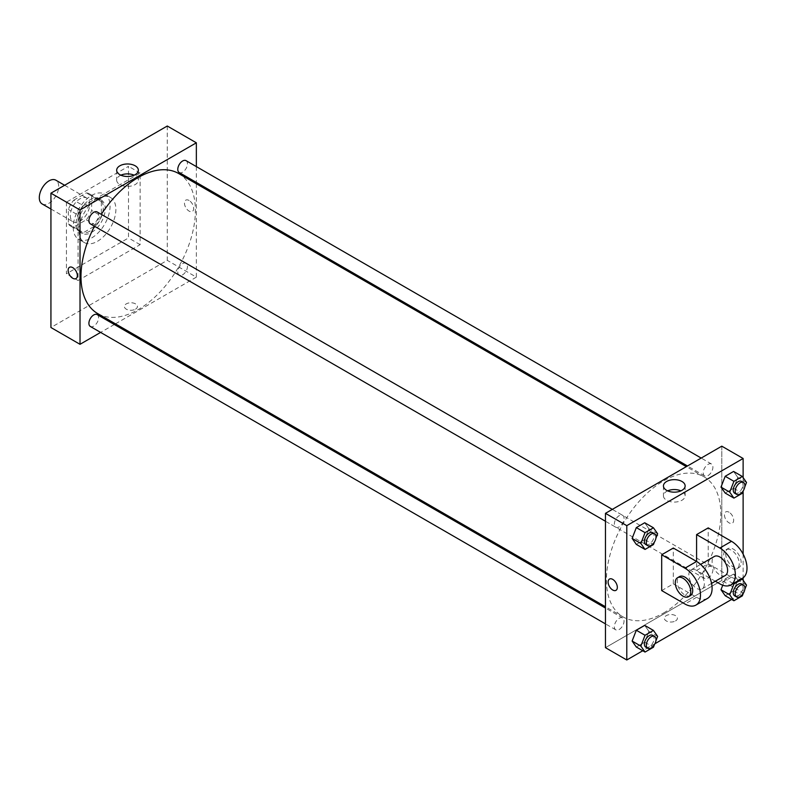 <?xml version="1.0" encoding="UTF-8"?>
<svg xmlns="http://www.w3.org/2000/svg" width="786" height="786" viewBox="0 0 786 786"><rect width="100%" height="100%" fill="white"/><g stroke="black" fill="none" stroke-linecap="round" stroke-linejoin="round"><path stroke-width="0.59" stroke-dasharray="3.93 2.95" d="M42.139 203.938A13.706 7.919 120 0 0 55.845 196.019A13.706 7.919 120 0 0 55.845 180.191M70.318 215.57A13.706 7.919 120 0 0 73.167 221.849A13.706 7.919 120 0 0 86.873 213.93A13.706 7.919 120 0 0 86.873 198.101A13.706 7.919 120 0 0 76.311 201.776A13.706 7.919 120 0 0 70.318 215.57M73.766 200.155L86.273 192.934A18.677 10.788 120 0 1 89.358 193.798A18.677 10.788 120 0 1 91.648 196.038L91.648 210.481A18.677 10.788 120 0 1 86.273 219.795L73.766 227.016A18.677 10.788 120 0 1 70.681 226.152A18.677 10.788 120 0 1 68.382 223.912L68.382 209.469A18.677 10.788 120 0 1 73.766 200.155L83.454 205.755L95.961 198.534L86.273 192.934M86.273 219.795L95.961 225.395L83.454 232.617L73.766 227.016M68.382 223.912L78.079 229.512L78.079 215.069L68.382 209.469M78.079 229.512A18.677 10.788 120 0 0 80.368 231.752A18.677 10.788 120 0 0 83.454 232.617M95.961 225.395A18.677 10.788 120 0 0 101.345 216.081L91.648 210.481M95.961 198.534A18.677 10.788 120 0 1 99.046 199.398A18.677 10.788 120 0 1 101.345 201.638L101.345 216.081M83.454 205.755A18.677 10.788 120 0 0 78.079 215.069M89.712 231.241A19.198 11.083 -60 0 1 80.113 232.194A19.198 11.083 -60 0 1 80.113 210.029A19.198 11.083 -60 0 1 99.311 198.946A19.198 11.083 -60 0 1 102.249 214.332A19.198 11.083 -60 0 1 89.712 231.241M91.648 232.361A19.198 11.083 120 0 0 104.194 215.452A19.198 11.083 120 0 0 101.247 200.066A19.198 11.083 120 0 0 86.46 205.215A19.198 11.083 120 0 0 78.079 224.531A19.198 11.083 120 0 0 82.049 233.314A19.198 11.083 120 0 0 91.648 232.361M101.345 201.638L91.648 196.038M73.236 227.331A26.046 15.042 120 0 0 78.629 239.249A26.046 15.042 120 0 0 104.676 224.216A26.046 15.042 120 0 0 104.676 194.132A26.046 15.042 120 0 0 84.603 201.108A26.046 15.042 120 0 0 73.236 227.331M79.052 230.681A26.046 15.042 120 0 0 84.446 242.609A26.046 15.042 120 0 0 110.492 227.567A26.046 15.042 120 0 0 110.492 197.492A26.046 15.042 120 0 0 90.419 204.468A26.046 15.042 120 0 0 79.052 230.681M66.446 202.14L66.446 273.783L128.491 237.962L128.491 166.318L66.446 202.14L78.079 208.86L78.079 280.504L140.124 244.682L140.124 173.038L78.079 208.86M140.124 173.038L128.491 166.318M167.271 126.015L167.271 260.353L50.933 327.516M135.516 309.183A6.514 3.763 0 0 0 137.422 306.53A6.514 3.763 0 0 0 130.918 302.767A6.514 3.763 0 0 0 124.404 306.53A6.514 3.763 0 0 0 128.423 309.998A6.514 3.763 0 0 0 135.516 309.183A6.514 3.763 180 0 1 128.423 309.998A6.514 3.763 180 0 1 124.404 306.52A6.514 3.763 180 0 1 130.918 302.767A6.514 3.763 180 0 1 137.422 306.52A6.514 3.763 180 0 1 135.516 309.183M196.353 183.737L196.353 277.144L167.271 260.353M196.353 277.144L115.463 323.842M114.324 324.5L100.618 332.409M97.169 211.965A6.858 3.959 -60 0 1 98.221 217.457A6.858 3.959 -60 0 1 93.74 223.499A6.858 3.959 -60 0 1 90.321 223.833M97.169 314.596A6.858 3.959 -60 0 1 98.221 320.089A6.858 3.959 -60 0 1 93.74 326.131A6.858 3.959 -60 0 1 90.321 326.465M177.774 272.015A6.858 3.959 120 0 0 179.198 275.149A6.858 3.959 120 0 0 186.046 271.199A6.858 3.959 120 0 0 186.046 263.281A6.858 3.959 120 0 0 180.77 265.118A6.858 3.959 120 0 0 177.774 272.015M196.353 166.593L196.353 182.431M186.046 160.649A6.858 3.959 -60 0 1 187.097 166.141A6.858 3.959 -60 0 1 182.627 172.183A6.858 3.959 -60 0 1 179.198 172.527M178.628 173.51A80.889 46.698 -60 0 1 191.027 238.325A80.889 46.698 -60 0 1 138.189 309.605A80.889 46.698 -60 0 1 97.739 313.614M94.458 226.23A80.889 46.698 -60 0 1 101.315 214.352M189.082 200.459A6.514 3.763 -120 0 0 185.82 200.135A6.514 3.763 -120 0 0 185.82 207.661A6.514 3.763 -120 0 0 192.334 211.414A6.514 3.763 -120 0 0 193.336 206.197A6.514 3.763 -120 0 0 189.082 200.459A6.514 3.763 60 0 1 193.336 206.197A6.514 3.763 60 0 1 192.334 211.424A6.514 3.763 60 0 1 185.82 207.661A6.514 3.763 60 0 1 185.82 200.135A6.514 3.763 60 0 1 189.082 200.459M140.124 244.682L128.491 237.962M78.079 280.504L66.446 273.783M120.877 175.19A10.847 6.259 0 0 0 116.672 180.141A10.847 6.259 0 0 0 127.519 186.4A10.847 6.259 0 0 0 138.365 180.141A10.847 6.259 0 0 0 135.192 175.71A10.847 6.259 0 0 0 134.16 175.19M76.006 278.588L76.006 278.578A6.514 3.763 -120 0 0 76.006 271.062A6.514 3.763 -120 0 0 69.492 267.299L69.492 267.299M663.63 612.962A80.889 46.698 120 0 0 716.468 541.682A80.889 46.698 120 0 0 704.069 476.866A80.889 46.698 120 0 0 641.74 498.54A80.889 46.698 120 0 0 606.428 579.94A80.889 46.698 120 0 0 623.18 616.971A80.889 46.698 120 0 0 663.63 612.962M619.181 526.856A6.858 3.959 -60 0 1 615.762 527.2A6.858 3.959 -60 0 1 615.762 519.281A6.858 3.959 -60 0 1 622.61 515.321A6.858 3.959 -60 0 1 624.035 518.465A6.858 3.959 -60 0 1 619.181 526.856M703.215 575.372A6.858 3.959 120 0 0 704.639 578.516A6.858 3.959 120 0 0 711.497 574.556A6.858 3.959 120 0 0 711.497 566.637A6.858 3.959 120 0 0 706.211 568.475A6.858 3.959 120 0 0 703.215 575.372M619.181 629.488A6.858 3.959 120 0 0 623.662 623.445A6.858 3.959 120 0 0 622.61 617.953A6.858 3.959 120 0 0 617.334 619.79A6.858 3.959 120 0 0 614.338 626.688A6.858 3.959 120 0 0 615.762 629.832A6.858 3.959 120 0 0 619.181 629.488M708.068 475.55A6.858 3.959 120 0 0 712.538 469.507A6.858 3.959 120 0 0 711.497 464.015A6.858 3.959 120 0 0 706.211 465.852A6.858 3.959 120 0 0 703.215 472.75A6.858 3.959 120 0 0 704.639 475.884A6.858 3.959 120 0 0 708.068 475.55M721.794 580.5L605.456 647.664L721.794 580.5L721.794 485.06L721.794 580.5L743.124 592.821L731.648 599.433M721.794 446.173L721.794 485.06L721.794 446.173M655.907 538.213L654.453 541.967M645.807 544.551A6.858 3.959 120 0 0 652.665 540.591A6.858 3.959 120 0 0 652.665 532.672M657.636 533.763L648.912 528.732L644.707 539.55L636.316 544.393L644.707 539.55L653.441 544.58M648.912 528.732L644.707 522.759L648.912 528.732L644.707 539.55M744.794 486.898L743.33 490.661M734.694 493.235A6.858 3.959 120 0 0 741.542 489.275A6.858 3.959 120 0 0 741.542 481.366M746.513 482.447L737.789 477.416L733.593 488.234L725.193 493.077L733.593 488.234L742.318 493.274M737.789 477.416L733.593 471.443L737.789 477.416L733.593 488.234M655.907 640.836L654.453 644.599M645.807 647.183A6.858 3.959 120 0 0 652.665 643.223A6.858 3.959 120 0 0 652.665 635.304M657.636 636.395L648.912 631.355L644.707 642.172L636.316 647.025L644.707 642.172L653.441 647.212M648.912 631.355L644.707 625.381L648.912 631.355L644.707 642.172M744.794 589.52L743.33 593.283M734.694 595.867A6.858 3.959 120 0 0 741.542 591.907A6.858 3.959 120 0 0 741.542 583.988M746.513 585.079L737.789 580.039L733.593 590.866L725.193 595.709L733.593 590.866L742.318 595.896M733.23 583.556L725.193 578.918L722.747 585.216L725.193 578.918L733.593 574.075L737.789 580.039L733.593 590.866M741.62 578.712L733.593 574.075L737.789 580.039M615.988 590.335L615.988 590.335A6.514 3.763 -120 0 0 615.988 582.819A6.514 3.763 -120 0 0 609.474 579.056L609.474 579.056M667.648 490.867A10.847 6.259 0 0 0 663.443 495.819A10.847 6.259 0 0 0 674.29 502.077A10.847 6.259 0 0 0 685.137 495.819A10.847 6.259 0 0 0 681.963 491.388A10.847 6.259 0 0 0 680.931 490.867M729.064 512.217A6.514 3.763 -120 0 0 725.802 511.892A6.514 3.763 -120 0 0 725.802 519.418A6.514 3.763 -120 0 0 732.316 523.171A6.514 3.763 -120 0 0 733.318 517.954A6.514 3.763 -120 0 0 729.064 512.217A6.514 3.763 60 0 1 733.318 517.954A6.514 3.763 60 0 1 732.316 523.171A6.514 3.763 60 0 1 725.802 519.418A6.514 3.763 60 0 1 725.802 511.892A6.514 3.763 60 0 1 729.064 512.217M743.124 477.623L743.124 491.201M743.124 554.101L743.124 577.798M743.124 580.255L743.124 592.821M675.498 620.94A6.514 3.763 0 0 0 677.404 618.287A6.514 3.763 0 0 0 670.9 614.524A6.514 3.763 0 0 0 664.386 618.287A6.514 3.763 0 0 0 668.405 621.755A6.514 3.763 0 0 0 675.498 620.94A6.514 3.763 180 0 1 668.405 621.755A6.514 3.763 180 0 1 664.386 618.277A6.514 3.763 180 0 1 670.9 614.524A6.514 3.763 180 0 1 677.404 618.277A6.514 3.763 180 0 1 675.498 620.94M654.935 643.734L642.771 650.749M725.193 578.918L733.593 574.075M742.456 578.231A21.939 12.664 60 0 1 731.491 577.14L708.215 563.709L696.583 570.43L696.583 561.469M708.215 563.709L708.215 527.887M661.684 590.581L673.317 583.86L673.317 548.038M704.344 583.86A10.965 6.337 60 0 1 702.075 588.881A10.965 6.337 60 0 1 691.1 582.544A10.965 6.337 60 0 1 691.1 569.879A10.965 6.337 60 0 1 699.55 572.827A10.965 6.337 60 0 1 704.344 583.86M673.317 583.86L696.583 597.291A21.939 12.664 -120 0 0 707.557 598.382M725.34 575.45A10.965 6.337 60 0 1 714.366 569.113A10.965 6.337 60 0 1 714.366 556.449M715.309 581.237L696.583 570.43M690.442 595.601A10.965 6.337 60 0 1 679.468 589.264A10.965 6.337 60 0 1 679.468 576.6M723.729 554.759A10.965 6.337 60 0 1 725.999 549.738A10.965 6.337 60 0 1 736.973 556.066A10.965 6.337 60 0 1 736.973 568.73A10.965 6.337 60 0 1 728.524 565.792A10.965 6.337 60 0 1 723.729 554.759M725.675 553.639A10.965 6.337 -120 0 0 730.459 564.672A10.965 6.337 -120 0 0 738.909 567.61A10.965 6.337 -120 0 0 738.909 554.945A10.965 6.337 -120 0 0 727.944 548.618A10.965 6.337 -120 0 0 725.675 553.639M696.583 597.291L684.95 604.012M731.491 577.14L719.858 583.86M50.933 209.017L73.167 221.849M64.639 185.27L86.873 198.101M101.247 200.066L99.311 198.946M82.049 233.314L80.113 232.194M99.046 199.398L89.358 193.798M80.368 231.752L70.681 226.152M110.492 197.492L104.676 194.132M84.446 242.609L78.629 239.249M116.672 170.238L116.672 180.141M138.365 170.238L138.365 180.141M704.069 476.866L686.345 466.638M623.18 616.971L605.456 606.743M605.456 521.256L615.762 527.2M612.314 509.377L622.61 515.321M711.497 566.637L186.046 263.281M704.639 578.516L179.198 275.149M622.61 617.953L605.456 608.05M615.762 629.832L605.456 623.878M711.497 464.015L701.191 458.061M704.639 475.884L687.485 465.98M663.443 485.915L663.443 495.819M685.137 485.915L685.137 495.819M702.075 588.881L711.566 583.399M691.1 569.879L700.601 564.397M727.944 548.618L725.999 549.738M738.909 567.61L736.973 568.73"/><path stroke-width="1.18" d="M64.639 185.27L55.845 180.191A13.706 7.919 120 0 0 45.283 183.865A13.706 7.919 120 0 0 39.3 197.659A13.706 7.919 120 0 0 42.139 203.938L50.933 209.017M100.618 332.409L80.015 344.307L50.933 327.516L50.933 193.179L167.271 126.015L196.353 142.806L196.353 166.593M115.463 323.842L114.324 324.5M605.456 521.256L90.321 223.833A6.858 3.959 -60 0 1 90.321 215.924A6.858 3.959 -60 0 1 97.169 211.965L612.314 509.377M605.456 623.878L90.321 326.465A6.858 3.959 -60 0 1 90.321 318.556A6.858 3.959 -60 0 1 97.169 314.596L605.456 608.05M196.353 182.431L196.353 183.737M80.015 344.307L80.015 209.98L196.353 142.806M687.485 465.98L179.198 172.527A6.858 3.959 -60 0 1 179.198 164.608A6.858 3.959 -60 0 1 186.046 160.649L701.191 458.061M605.456 606.743L97.739 313.614A80.889 46.698 -60 0 1 94.458 226.23M101.315 214.352A80.889 46.698 -60 0 1 178.628 173.51L686.345 466.638M69.492 267.299A6.514 3.763 -120 0 0 68.49 272.526A6.514 3.763 -120 0 0 72.744 278.264A6.514 3.763 60 0 1 68.49 272.526A6.514 3.763 60 0 1 69.492 267.299A6.514 3.763 60 0 1 76.006 271.062A6.514 3.763 60 0 1 76.006 278.588A6.514 3.763 60 0 1 72.744 278.264A6.514 3.763 -120 0 0 76.006 278.578M80.015 209.98L50.933 193.179M135.192 165.807A10.847 6.259 180 0 1 138.365 170.238A10.847 6.259 180 0 1 127.519 176.496A10.847 6.259 180 0 1 116.672 170.238A10.847 6.259 180 0 1 123.373 164.451A10.847 6.259 180 0 1 135.192 165.807M134.16 175.19A10.847 6.259 0 0 0 120.877 175.19M642.771 650.749L626.786 659.985L605.456 647.664L605.456 513.337L721.794 446.173L743.124 458.484L743.124 477.623M654.453 541.967L653.441 544.58L645.041 549.434L640.845 543.46L645.041 532.643L653.441 527.789L657.636 533.763L655.907 538.213M654.6 533.792L652.665 532.672A6.858 3.959 120 0 0 647.379 534.509A6.858 3.959 120 0 0 644.392 541.407A6.858 3.959 120 0 0 645.807 544.551L647.752 545.671A6.858 3.959 120 0 0 654.6 541.711A6.858 3.959 120 0 0 654.6 533.792A6.858 3.959 120 0 0 649.324 535.63A6.858 3.959 120 0 0 646.328 542.527A6.858 3.959 120 0 0 647.752 545.671M645.041 549.434L636.316 544.393L632.121 538.42L636.316 527.603L644.707 522.759L653.441 527.789M640.845 543.46L632.121 538.42L636.316 527.603L644.707 522.759M645.041 532.643L636.316 527.603M743.33 490.661L742.318 493.274L733.918 498.118L729.722 492.144L733.918 481.327L742.318 476.483L746.513 482.447L744.794 486.898M743.487 482.486L741.542 481.366A6.858 3.959 120 0 0 736.266 483.203A6.858 3.959 120 0 0 733.269 490.1A6.858 3.959 120 0 0 734.694 493.235L736.629 494.355A6.858 3.959 120 0 0 743.487 490.395A6.858 3.959 120 0 0 743.487 482.486A6.858 3.959 120 0 0 738.201 484.314A6.858 3.959 120 0 0 735.205 491.221A6.858 3.959 120 0 0 736.629 494.355M733.918 498.118L725.193 493.077L720.998 487.104L725.193 476.287L733.593 471.443L742.318 476.483M729.722 492.144L720.998 487.104L725.193 476.287L733.593 471.443M733.918 481.327L725.193 476.287M654.453 644.599L653.441 647.212L645.041 652.066L640.845 646.092L645.041 635.265L653.441 630.421L657.636 636.395L655.907 640.836M654.6 636.424L652.665 635.304A6.858 3.959 120 0 0 647.379 637.141A6.858 3.959 120 0 0 644.392 644.039A6.858 3.959 120 0 0 645.807 647.183L647.752 648.303A6.858 3.959 120 0 0 654.6 644.343A6.858 3.959 120 0 0 654.6 636.424A6.858 3.959 120 0 0 649.324 638.261A6.858 3.959 120 0 0 646.328 645.159A6.858 3.959 120 0 0 647.752 648.303M645.041 652.066L636.316 647.025L632.121 641.052L636.316 630.234L644.707 625.381L653.441 630.421M640.845 646.092L632.121 641.052L636.316 630.234L644.707 625.381M645.041 635.265L636.316 630.234M743.33 593.283L742.318 595.896L733.918 600.75L729.722 594.776L733.918 583.959L742.318 579.105L746.513 585.079L744.794 589.52M743.487 585.108L741.542 583.988A6.858 3.959 120 0 0 736.266 585.825A6.858 3.959 120 0 0 733.269 592.723A6.858 3.959 120 0 0 734.694 595.867L736.629 596.987A6.858 3.959 120 0 0 743.487 593.027A6.858 3.959 120 0 0 743.487 585.108A6.858 3.959 120 0 0 738.201 586.946A6.858 3.959 120 0 0 735.205 593.843A6.858 3.959 120 0 0 736.629 596.987M733.918 600.75L725.193 595.709L720.998 589.736L722.747 585.216L720.998 589.736L729.722 594.776M733.918 583.959L733.23 583.556M742.318 579.105L741.62 578.712M612.726 590.011A6.514 3.763 -120 0 0 615.988 590.335A6.514 3.763 60 0 1 612.726 590.021A6.514 3.763 60 0 1 608.472 584.273A6.514 3.763 60 0 1 609.474 579.056A6.514 3.763 -120 0 0 608.472 584.273A6.514 3.763 -120 0 0 612.726 590.011M609.474 579.056A6.514 3.763 60 0 1 615.988 582.819A6.514 3.763 60 0 1 615.988 590.335M626.786 659.985L626.786 525.647L605.456 513.337L721.794 446.173M605.456 647.664L605.456 513.337M681.963 481.484A10.847 6.259 180 0 1 685.137 485.915A10.847 6.259 180 0 1 674.29 492.174A10.847 6.259 180 0 1 663.443 485.915A10.847 6.259 180 0 1 670.134 480.128A10.847 6.259 180 0 1 681.963 481.484M626.786 525.647L743.124 458.484M680.931 490.867A10.847 6.259 0 0 0 667.648 490.867M743.124 491.201L743.124 554.101M743.124 577.798L743.124 580.255M731.648 599.433L654.935 643.734M725.193 595.709L720.998 589.736M725.193 493.077L720.998 487.104M636.316 544.393L632.121 538.42M636.316 647.025L632.121 641.052M661.684 554.759L684.95 568.19A21.939 12.664 60 0 1 699.285 587.515A21.939 12.664 60 0 1 695.924 605.092A21.939 12.664 60 0 1 684.95 604.012L661.684 590.581L661.684 554.759L673.317 548.038L696.583 561.469L696.583 534.608L708.215 527.887L731.491 541.318A21.939 12.664 60 0 1 745.816 560.654A21.939 12.664 60 0 1 742.456 578.231L730.823 584.951A21.939 12.664 60 0 1 719.858 583.86L715.309 581.237M695.924 605.092L707.557 598.382A21.939 12.664 -120 0 0 710.917 580.805A21.939 12.664 -120 0 0 696.583 561.469L684.95 568.19M700.601 564.397L714.366 556.449A10.965 6.337 60 0 1 722.825 559.386A10.965 6.337 60 0 1 727.61 570.43A10.965 6.337 60 0 1 725.34 575.45L711.566 583.399M731.491 541.318L719.858 548.038L696.583 534.608M719.858 548.038A21.939 12.664 60 0 1 734.183 567.364A21.939 12.664 60 0 1 730.823 584.951M677.532 577.72L679.468 576.6A10.965 6.337 60 0 1 687.917 579.537A10.965 6.337 60 0 1 692.712 590.581A10.965 6.337 60 0 1 690.442 595.601L688.497 596.721A10.965 6.337 60 0 1 677.532 590.384A10.965 6.337 60 0 1 677.532 577.72A10.965 6.337 60 0 1 685.982 580.658A10.965 6.337 60 0 1 690.766 591.691A10.965 6.337 60 0 1 688.497 596.721"/></g></svg>
